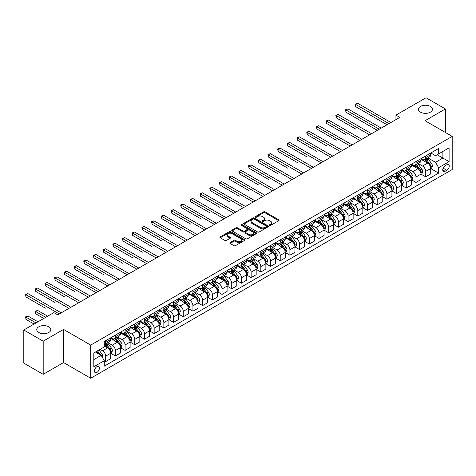 <?xml version="1.0" encoding="UTF-8"?>
<svg xmlns="http://www.w3.org/2000/svg" width="476" height="476" viewBox="0 0 476 476"><rect width="100%" height="100%" fill="white"/><g stroke="black" fill="none" stroke-linecap="round" stroke-linejoin="round"><path stroke-width="0.71" d="M269.612 225.35A0.756 0.434 0 0 0 270.677 225.35L278.769 220.68A1.077 0.619 0 0 0 279.085 220.239A1.077 0.619 0 0 0 278.769 219.799L265.067 211.885A1.077 0.619 0 0 0 263.543 211.885L255.451 216.556A0.756 0.434 0 0 0 255.231 216.866A0.756 0.434 0 0 0 255.451 217.175A0.756 0.434 0 0 0 256.516 217.175L257.564 216.568A3.445 1.987 0 0 1 262.437 216.568L263.579 217.229A3.445 1.987 0 0 1 264.591 218.633A3.445 1.987 0 0 1 263.579 220.043L262.532 220.644A0.756 0.434 0 0 0 262.312 220.953A0.756 0.434 0 0 0 262.532 221.263A0.756 0.434 0 0 0 263.597 221.263L264.644 220.656A3.445 1.987 0 0 1 269.517 220.656L270.66 221.316A3.445 1.987 0 0 1 271.671 222.72A3.445 1.987 0 0 1 270.66 224.131L269.612 224.731A0.756 0.434 0 0 0 269.392 225.041A0.756 0.434 0 0 0 269.612 225.35L269.612 224.731M48.742 326.78A7.021 4.052 0 0 0 41.091 325.899A7.021 4.052 0 0 0 36.753 329.642A7.021 4.052 0 0 0 38.812 332.51A7.021 4.052 0 0 0 46.464 333.39A7.021 4.052 0 0 0 50.795 329.642A7.021 4.052 0 0 0 48.742 326.78M430.399 106.428A7.021 4.052 0 0 0 422.748 105.547A7.021 4.052 0 0 0 418.416 109.296A7.021 4.052 0 0 0 420.475 112.157A7.021 4.052 0 0 0 428.126 113.038A7.021 4.052 0 0 0 432.458 109.296A7.021 4.052 0 0 0 430.399 106.428M96.914 372.416A3.51 2.029 120 0 0 99.204 369.322A3.51 2.029 120 0 0 98.669 366.508A3.51 2.029 120 0 0 96.914 366.681A3.51 2.029 120 0 0 94.617 369.775A3.51 2.029 120 0 0 95.158 372.589A3.51 2.029 120 0 0 96.914 372.416M230.116 242.57A1.077 0.619 0 0 0 229.801 243.01A1.077 0.619 0 0 0 230.116 243.45L233.96 245.67A1.077 0.619 0 0 0 235.483 245.67L244.468 240.481A1.077 0.619 0 0 0 244.783 240.041A1.077 0.619 0 0 0 244.468 239.606L230.759 231.693A1.077 0.619 0 0 0 229.236 231.693L220.251 236.875A1.077 0.619 0 0 0 219.936 237.316A1.077 0.619 0 0 0 220.251 237.756L224.898 240.44A1.077 0.619 0 0 0 226.421 240.44L230.265 238.22A1.077 0.619 0 0 0 230.58 237.78A1.077 0.619 0 0 0 230.265 237.34L227.962 236.013A2.88 1.666 0 0 1 227.117 234.835A2.88 1.666 0 0 1 228.896 233.299A2.88 1.666 0 0 1 232.038 233.656L241.058 238.869A2.88 1.666 0 0 1 241.903 240.041A2.88 1.666 0 0 1 240.124 241.582A2.88 1.666 0 0 1 236.988 241.219L235.483 240.35A1.077 0.619 0 0 0 233.96 240.35L230.116 242.57L230.116 243.45L233.96 241.249L233.96 240.35M63.558 329.422L43.191 341.179L23.8 329.981L23.8 363.123L43.191 374.32L63.558 362.563L90.708 378.242L90.708 345.094L63.558 329.422L63.558 362.563M445.411 132.471L445.411 108.956L425.05 120.714L452.2 136.392L90.708 345.094M445.411 108.956L426.02 97.758L395.961 115.115L395.961 119.595M23.8 329.981L53.859 312.625L57.739 314.862L399.84 117.358L395.961 115.115M257.641 231.996A1.077 0.619 0 0 0 259.164 231.996L268.149 226.814A1.077 0.619 0 0 0 268.464 226.374A1.077 0.619 0 0 0 268.149 225.933L254.44 218.02A1.077 0.619 0 0 0 252.917 218.02L243.932 223.208A1.077 0.619 0 0 0 243.617 223.649A1.077 0.619 0 0 0 243.932 224.083L257.641 231.996M241.606 225.511A0.756 0.434 0 0 1 242.373 225.618L256.29 233.656L247.324 238.833A1.077 0.619 0 0 1 245.8 238.833L232.092 230.919L232.092 230.045A1.077 0.619 0 0 0 231.776 230.479A1.077 0.619 0 0 0 232.092 230.919M232.092 230.045L235.941 227.82A1.077 0.619 0 0 1 237.465 227.82L243.022 231.033A1.077 0.619 0 0 0 244.545 231.033L247.092 229.557A1.077 0.619 0 0 0 247.407 229.117A1.077 0.619 0 0 0 247.092 228.682L241.308 225.338A0.756 0.434 0 0 1 241.088 225.029A0.756 0.434 0 0 1 241.552 224.63A0.756 0.434 0 0 1 242.373 224.726L256.308 232.77A1.077 0.619 0 0 1 256.623 233.21A1.077 0.619 0 0 1 256.308 233.645L256.308 232.77M446.845 164.738L445.143 165.725A3.403 1.963 120 0 0 442.918 168.724A3.403 1.963 120 0 0 443.442 171.449A3.403 1.963 120 0 0 445.143 171.277L446.845 170.295A3.403 1.963 120 0 0 449.07 167.296A3.403 1.963 120 0 0 448.547 164.571A3.403 1.963 120 0 0 446.845 164.738M90.708 378.242L452.2 169.533L452.2 136.392M430.828 152.986L435.522 155.694L438.622 153.903L438.622 148.482L104.28 341.512L104.28 346.933L93.808 352.978L93.808 366.776L104.28 360.725L104.28 366.145L438.622 173.115L438.622 167.695L435.522 162.322L427.811 157.871M438.622 153.903L449.094 147.857L449.094 161.65L438.622 167.695M43.191 341.179L43.191 374.32M437.152 154.754L442.888 158.068L442.888 151.439L449.094 147.857M435.522 162.322L442.888 158.068L449.094 161.65M93.808 359.606L101.18 355.352L95.438 352.038M104.28 360.772L105.678 361.576L105.678 356.161A4.391 2.535 -120 0 0 102.578 350.782L100.091 349.348M105.678 361.576L110.724 358.666L110.724 353.246A4.391 2.535 -120 0 0 107.618 347.873L104.28 345.945M110.837 353.359L115.376 355.977L115.376 350.562A4.391 2.535 -120 0 0 112.271 345.183L107.82 342.613M115.376 355.977L120.416 353.067L120.416 347.647A4.391 2.535 -120 0 0 117.316 342.274L110.724 338.466M120.535 347.76L125.075 350.384L125.075 344.963A4.391 2.535 -120 0 0 121.969 339.59L117.512 337.014M125.075 350.384L130.115 347.468L130.115 342.054A4.391 2.535 -120 0 0 127.009 336.675L120.416 332.867M130.234 342.161L134.767 344.785L134.767 339.364A4.391 2.535 -120 0 0 131.668 333.991L127.211 331.415M134.767 344.785L139.813 341.869L139.813 336.455A4.391 2.535 -120 0 0 136.707 331.076L130.115 327.274M139.926 336.562L144.466 339.186L144.466 333.765A4.391 2.535 -120 0 0 141.36 328.392L136.909 325.816M144.466 339.186L149.506 336.276L149.506 330.856A4.391 2.535 -120 0 0 146.406 325.477L139.813 321.675M149.625 330.969L154.165 333.587L154.165 328.166A4.391 2.535 -120 0 0 151.059 322.793L146.602 320.223M154.165 333.587L159.204 330.677L159.204 325.257A4.391 2.535 -120 0 0 156.104 319.884L149.506 316.076M159.323 325.37L163.857 327.988L163.857 322.567A4.391 2.535 -120 0 0 160.757 317.195L156.301 314.624M163.857 327.988L168.903 325.078L168.903 319.658A4.391 2.535 -120 0 0 165.797 314.285L159.204 310.477M169.016 319.771L173.556 322.389L173.556 316.968A4.391 2.535 -120 0 0 170.456 311.596L165.999 309.025M173.556 322.389L178.595 319.479L178.595 314.059A4.391 2.535 -120 0 0 175.495 308.686L168.903 304.878M178.714 314.172L183.254 316.79L183.254 311.369A4.391 2.535 -120 0 0 180.148 305.997L175.692 303.426M183.254 316.79L188.294 313.88L188.294 308.46A4.391 2.535 -120 0 0 185.194 303.087L178.595 299.279M188.413 308.573L192.947 311.191L192.947 305.776A4.391 2.535 -120 0 0 189.847 300.398L185.39 297.827M192.947 311.191L197.992 308.281L197.992 302.861A4.391 2.535 -120 0 0 194.886 297.488L188.294 293.68M198.105 302.974L202.645 305.592L202.645 300.178A4.391 2.535 -120 0 0 199.545 294.799L195.089 292.228M202.645 305.592L207.691 302.682L207.691 297.262A4.391 2.535 -120 0 0 204.585 291.889L197.992 288.081M207.804 297.375L212.344 299.999L212.344 294.579A4.391 2.535 -120 0 0 209.238 289.2L204.787 286.629M212.344 299.999L217.383 297.084L217.383 291.663A4.391 2.535 -120 0 0 214.283 286.29L207.691 282.482M217.502 291.776L222.042 294.4L222.042 288.98A4.391 2.535 -120 0 0 218.936 283.607L214.48 281.03M222.042 294.4L227.082 291.485L227.082 286.07A4.391 2.535 -120 0 0 223.976 280.691L217.383 276.883M227.201 286.177L231.735 288.801L231.735 283.381A4.391 2.535 -120 0 0 228.635 278.008L224.178 275.431M231.735 288.801L236.78 285.886L236.78 280.471A4.391 2.535 -120 0 0 233.674 275.092L227.082 271.29M236.893 280.578L241.433 283.202L241.433 277.782A4.391 2.535 -120 0 0 238.327 272.409L233.877 269.832M241.433 283.202L246.473 280.293L246.473 274.872A4.391 2.535 -120 0 0 243.373 269.493L236.78 265.691M246.592 274.985L251.132 277.603L251.132 272.183A4.391 2.535 -120 0 0 248.026 266.81L243.569 264.24M251.132 277.603L256.171 274.694L256.171 269.273A4.391 2.535 -120 0 0 253.071 263.9L246.473 260.092M256.29 269.386L260.824 272.004L260.824 266.584A4.391 2.535 -120 0 0 257.724 261.211L253.268 258.641M260.824 272.004L265.87 269.095L265.87 263.674A4.391 2.535 -120 0 0 262.764 258.301L256.171 254.493M265.983 263.787L270.523 266.405L270.523 260.985A4.391 2.535 -120 0 0 267.417 255.612L262.966 253.042M270.523 266.405L275.562 263.496L275.562 258.075A4.391 2.535 -120 0 0 272.462 252.702L265.87 248.894M275.681 258.188L280.221 260.806L280.221 255.386A4.391 2.535 -120 0 0 277.115 250.013L272.659 247.443M280.221 260.806L285.261 257.897L285.261 252.476A4.391 2.535 -120 0 0 282.161 247.103L275.562 243.295M285.38 252.589L289.914 255.207L289.914 249.793A4.391 2.535 -120 0 0 286.814 244.414L282.357 241.844M289.914 255.207L294.959 252.298L294.959 246.877A4.391 2.535 -120 0 0 291.853 241.505L285.261 237.697M295.072 246.99L299.612 249.608L299.612 244.194A4.391 2.535 -120 0 0 296.512 238.815L292.056 236.245M299.612 249.608L304.658 246.699L304.658 241.278A4.391 2.535 -120 0 0 301.552 235.906L294.959 232.098M304.771 241.391L309.311 244.015L309.311 238.595A4.391 2.535 -120 0 0 306.205 233.216L301.754 230.646M309.311 244.015L314.35 241.1L314.35 235.679A4.391 2.535 -120 0 0 311.25 230.307L304.658 226.499M314.469 235.793L319.003 238.416L319.003 232.996A4.391 2.535 -120 0 0 315.903 227.623L311.447 225.047M319.003 238.416L324.049 235.501L324.049 230.086A4.391 2.535 -120 0 0 320.943 224.708L314.35 220.906M324.162 230.194L328.702 232.818L328.702 227.397A4.391 2.535 -120 0 0 325.602 222.024L321.145 219.448M328.702 232.818L333.747 229.902L333.747 224.488A4.391 2.535 -120 0 0 330.642 219.109L324.049 215.307M333.86 224.601L338.4 227.219L338.4 221.798A4.391 2.535 -120 0 0 335.294 216.425L330.844 213.849M338.4 227.219L343.44 224.309L343.44 218.889A4.391 2.535 -120 0 0 340.34 213.516L333.747 209.708M343.559 219.002L348.099 221.62L348.099 216.199A4.391 2.535 -120 0 0 344.993 210.826L340.536 208.256M348.099 221.62L353.138 218.71L353.138 213.29A4.391 2.535 -120 0 0 350.038 207.917L343.44 204.109M353.257 213.403L357.791 216.021L357.791 210.6A4.391 2.535 -120 0 0 354.691 205.227L350.235 202.657M357.791 216.021L362.837 213.111L362.837 207.691A4.391 2.535 -120 0 0 359.731 202.318L353.138 198.51M362.95 207.804L367.49 210.422L367.49 205.001A4.391 2.535 -120 0 0 364.384 199.628L359.933 197.058M367.49 210.422L372.529 207.512L372.529 202.092A4.391 2.535 -120 0 0 369.43 196.719L362.837 192.911M372.648 202.205L377.188 204.823L377.188 199.402A4.391 2.535 -120 0 0 374.082 194.03L369.626 191.459M377.188 204.823L382.228 201.913L382.228 196.493A4.391 2.535 -120 0 0 379.128 191.12L372.529 187.312M382.347 196.606L386.881 199.224L386.881 193.809A4.391 2.535 -120 0 0 383.781 188.431L379.324 185.86M386.881 199.224L391.927 196.314L391.927 190.894A4.391 2.535 -120 0 0 388.821 185.521L382.228 181.713M392.04 191.007L396.579 193.625L396.579 188.21A4.391 2.535 -120 0 0 393.479 182.832L389.023 180.261M396.579 193.625L401.625 190.715L401.625 185.295A4.391 2.535 -120 0 0 398.519 179.922L391.927 176.114M401.738 185.408L406.278 188.032L406.278 182.611A4.391 2.535 -120 0 0 403.172 177.239L398.715 174.662M406.278 188.032L411.318 185.116L411.318 179.702A4.391 2.535 -120 0 0 408.218 174.323L401.625 170.515M411.437 179.809L415.97 182.433L415.97 177.012A4.391 2.535 -120 0 0 412.87 171.64L408.414 169.063M415.97 182.433L421.016 179.517L421.016 174.103A4.391 2.535 -120 0 0 417.91 168.724L411.318 164.922M421.129 174.21L425.669 176.834L425.669 171.414A4.391 2.535 -120 0 0 422.569 166.041L418.112 163.464M425.669 176.834L430.715 173.924L430.715 168.504A4.391 2.535 -120 0 0 427.609 163.125L421.016 159.323M421.129 158.579L422.569 159.412A4.391 2.535 -120 0 0 424.759 159.627A4.391 2.535 -120 0 0 425.669 157.621L425.669 155.961M411.437 164.178L412.87 165.011A4.391 2.535 -120 0 0 415.066 165.226A4.391 2.535 -120 0 0 415.97 163.214L415.97 161.56M401.738 169.777L403.172 170.604A4.391 2.535 -120 0 0 405.368 170.825A4.391 2.535 -120 0 0 406.278 168.813L406.278 167.159M392.04 175.376L393.479 176.203A4.391 2.535 -120 0 0 395.669 176.423A4.391 2.535 -120 0 0 396.579 174.412L396.579 172.758M382.347 180.975L383.781 181.802A4.391 2.535 -120 0 0 385.976 182.022A4.391 2.535 -120 0 0 386.881 180.011L386.881 178.357M372.648 186.574L374.082 187.401A4.391 2.535 -120 0 0 376.278 187.621A4.391 2.535 -120 0 0 377.188 185.61L377.188 183.956M362.95 192.173L364.384 193A4.391 2.535 -120 0 0 366.579 193.22A4.391 2.535 -120 0 0 367.49 191.209L367.49 189.549M353.257 197.772L354.691 198.599A4.391 2.535 -120 0 0 356.887 198.813A4.391 2.535 -120 0 0 357.791 196.808L357.791 195.148M343.559 203.371L344.993 204.198A4.391 2.535 -120 0 0 347.188 204.412A4.391 2.535 -120 0 0 348.099 202.407L348.099 200.747M333.86 208.964L335.294 209.797A4.391 2.535 -120 0 0 337.49 210.011A4.391 2.535 -120 0 0 338.4 208.006L338.4 206.346M324.162 214.563L325.602 215.396A4.391 2.535 -120 0 0 327.791 215.61A4.391 2.535 -120 0 0 328.702 213.605L328.702 211.945M314.469 220.162L315.903 220.995A4.391 2.535 -120 0 0 318.099 221.209A4.391 2.535 -120 0 0 319.003 219.198L319.003 217.544M304.771 225.761L306.205 226.588A4.391 2.535 -120 0 0 308.4 226.808A4.391 2.535 -120 0 0 309.311 224.797L309.311 223.143M295.072 231.36L296.512 232.187A4.391 2.535 -120 0 0 298.702 232.407A4.391 2.535 -120 0 0 299.612 230.396L299.612 228.742M285.38 236.959L286.814 237.786A4.391 2.535 -120 0 0 289.009 238.006A4.391 2.535 -120 0 0 289.914 235.995L289.914 234.341M275.681 242.558L277.115 243.385A4.391 2.535 -120 0 0 279.311 243.605A4.391 2.535 -120 0 0 280.221 241.594L280.221 239.94M265.983 248.157L267.417 248.984A4.391 2.535 -120 0 0 269.612 249.204A4.391 2.535 -120 0 0 270.523 247.193L270.523 245.533M256.29 253.756L257.724 254.583A4.391 2.535 -120 0 0 259.92 254.797A4.391 2.535 -120 0 0 260.824 252.792L260.824 251.132M246.592 259.355L248.026 260.182A4.391 2.535 -120 0 0 250.221 260.396A4.391 2.535 -120 0 0 251.132 258.391L251.132 256.731M236.893 264.948L238.327 265.781A4.391 2.535 -120 0 0 240.523 265.995A4.391 2.535 -120 0 0 241.433 263.99L241.433 262.33M227.195 270.546L228.635 271.38A4.391 2.535 -120 0 0 230.824 271.594A4.391 2.535 -120 0 0 231.735 269.589L231.735 267.928M217.502 276.145L218.936 276.978A4.391 2.535 -120 0 0 221.132 277.193A4.391 2.535 -120 0 0 222.042 275.182L222.042 273.527M207.804 281.744L209.238 282.571A4.391 2.535 -120 0 0 211.433 282.792A4.391 2.535 -120 0 0 212.344 280.78L212.344 279.126M198.105 287.343L199.545 288.17A4.391 2.535 -120 0 0 201.735 288.391A4.391 2.535 -120 0 0 202.645 286.379L202.645 284.725M188.413 292.942L189.847 293.769A4.391 2.535 -120 0 0 192.042 293.99A4.391 2.535 -120 0 0 192.947 291.978L192.947 290.324M178.714 298.541L180.148 299.368A4.391 2.535 -120 0 0 182.344 299.588A4.391 2.535 -120 0 0 183.254 297.577L183.254 295.917M169.016 304.14L170.456 304.967A4.391 2.535 -120 0 0 172.645 305.187A4.391 2.535 -120 0 0 173.556 303.176L173.556 301.516M159.323 309.739L160.757 310.566A4.391 2.535 -120 0 0 162.953 310.78A4.391 2.535 -120 0 0 163.857 308.775L163.857 307.115M149.625 315.338L151.059 316.165A4.391 2.535 -120 0 0 153.254 316.379A4.391 2.535 -120 0 0 154.165 314.374L154.165 312.714M139.926 320.931L141.36 321.764A4.391 2.535 -120 0 0 143.556 321.978A4.391 2.535 -120 0 0 144.466 319.973L144.466 318.313M130.234 326.53L131.668 327.363A4.391 2.535 -120 0 0 133.863 327.577A4.391 2.535 -120 0 0 134.767 325.566L134.767 323.912M120.535 332.129L121.969 332.956A4.391 2.535 -120 0 0 124.165 333.176A4.391 2.535 -120 0 0 125.075 331.165L125.075 329.511M110.837 337.728L112.271 338.555A4.391 2.535 -120 0 0 114.466 338.775A4.391 2.535 -120 0 0 115.376 336.764L115.376 335.11M430.828 168.617L438.622 173.115M424.759 159.627L429.804 156.717A4.391 2.535 -120 0 0 430.715 154.706L430.715 153.052M415.066 165.226L420.106 162.316A4.391 2.535 -120 0 0 421.016 160.305L421.016 158.651M405.368 170.825L410.407 167.915A4.391 2.535 -120 0 0 411.318 165.904L411.318 164.25M395.669 176.423L400.715 173.514A4.391 2.535 -120 0 0 401.625 171.503L401.625 169.843M385.976 182.022L391.016 179.113A4.391 2.535 -120 0 0 391.927 177.102L391.927 175.442M376.278 187.621L381.318 184.706A4.391 2.535 -120 0 0 382.228 182.701L382.228 181.041M366.579 193.22L371.625 190.305A4.391 2.535 -120 0 0 372.529 188.3L372.529 186.64M356.887 198.813L361.927 195.904A4.391 2.535 -120 0 0 362.837 193.899L362.837 192.239M347.188 204.412L352.228 201.503A4.391 2.535 -120 0 0 353.138 199.492L353.138 197.837M337.49 210.011L342.536 207.102A4.391 2.535 -120 0 0 343.44 205.091L343.44 203.436M327.791 215.61L332.837 212.701A4.391 2.535 -120 0 0 333.747 210.69L333.747 209.035M318.099 221.209L323.139 218.3A4.391 2.535 -120 0 0 324.049 216.288L324.049 214.634M308.4 226.808L313.44 223.898A4.391 2.535 -120 0 0 314.35 221.887L314.35 220.233M298.702 232.407L303.748 229.497A4.391 2.535 -120 0 0 304.658 227.486L304.658 225.826M289.009 238.006L294.049 235.09A4.391 2.535 -120 0 0 294.959 233.085L294.959 231.425M279.311 243.605L284.35 240.689A4.391 2.535 -120 0 0 285.261 238.684L285.261 237.024M269.612 249.204L274.658 246.288A4.391 2.535 -120 0 0 275.562 244.283L275.562 242.623M259.92 254.797L264.959 251.887A4.391 2.535 -120 0 0 265.87 249.882L265.87 248.222M250.221 260.396L255.261 257.486A4.391 2.535 -120 0 0 256.171 255.475L256.171 253.821M240.523 265.995L245.568 263.085A4.391 2.535 -120 0 0 246.473 261.074L246.473 259.42M230.824 271.594L235.87 268.684A4.391 2.535 -120 0 0 236.78 266.673L236.78 265.019M221.132 277.193L226.171 274.283A4.391 2.535 -120 0 0 227.082 272.272L227.082 270.618M211.433 282.792L216.479 279.882A4.391 2.535 -120 0 0 217.383 277.871L217.383 276.217M201.735 288.391L206.78 285.481A4.391 2.535 -120 0 0 207.691 283.47L207.691 281.81M192.042 293.99L197.082 291.074A4.391 2.535 -120 0 0 197.992 289.069L197.992 287.409M182.344 299.588L187.383 296.673A4.391 2.535 -120 0 0 188.294 294.668L188.294 293.008M172.645 305.187L177.691 302.272A4.391 2.535 -120 0 0 178.595 300.267L178.595 298.607M162.953 310.78L167.992 307.871A4.391 2.535 -120 0 0 168.903 305.866L168.903 304.206M153.254 316.379L158.294 313.47A4.391 2.535 -120 0 0 159.204 311.459L159.204 309.805M143.556 321.978L148.601 319.069A4.391 2.535 -120 0 0 149.506 317.058L149.506 315.404M133.863 327.577L138.903 324.668A4.391 2.535 -120 0 0 139.813 322.657L139.813 321.002M124.165 333.176L129.204 330.267A4.391 2.535 -120 0 0 130.115 328.256L130.115 326.601M114.466 338.775L119.512 335.866A4.391 2.535 -120 0 0 120.416 333.854L120.416 332.194M104.28 344.553A4.391 2.535 -120 0 0 104.768 344.374L109.813 341.465A4.391 2.535 -120 0 0 110.724 339.453L110.724 337.793M104.768 344.374A4.391 2.535 -120 0 0 105.678 342.363L105.678 340.709M101.18 355.352L104.28 360.725M269.916 225.457L270.66 225.023A3.445 1.987 0 0 0 271.671 223.619L271.671 222.72M264.591 218.633L264.591 219.531A3.445 1.987 0 0 1 263.579 220.935L262.835 221.37M278.769 219.799L278.769 220.68L265.067 212.784A1.077 0.619 0 0 0 263.543 212.784L255.755 217.276M268.149 225.933L268.149 226.814L254.44 218.912A1.077 0.619 0 0 0 252.917 218.912L243.95 224.095M266.245 226.677A0.756 0.434 0 0 0 266.465 226.374A0.756 0.434 0 0 0 266.245 226.064L254.214 219.121A0.756 0.434 0 0 0 253.149 219.121L252.042 219.757A3.445 1.987 0 0 0 251.036 221.161A3.445 1.987 0 0 0 252.042 222.572L260.265 227.314A3.445 1.987 0 0 0 265.138 227.314L266.245 226.677L266.245 227.576A0.756 0.434 0 0 0 266.465 227.266L266.465 226.374M251.036 221.161L251.036 222.06A3.445 1.987 0 0 0 252.042 223.464L252.042 222.572M266.245 227.576L265.138 228.212A3.445 1.987 0 0 1 260.265 228.212L252.042 223.464M232.109 230.931L235.941 228.718L235.941 227.82M247.407 229.117L247.407 230.015A1.077 0.619 0 0 1 247.092 230.455L244.545 231.925A1.077 0.619 0 0 1 243.022 231.925L237.465 228.718A1.077 0.619 0 0 0 235.941 228.718M248.787 234.359A2.88 1.666 0 0 0 251.929 234.722A2.88 1.666 0 0 0 253.708 233.186A2.88 1.666 0 0 0 252.863 232.008L249.686 230.176A1.077 0.619 0 0 0 248.163 230.176L245.61 231.645A1.077 0.619 0 0 0 245.295 232.086A1.077 0.619 0 0 0 245.61 232.526L248.787 234.359L248.787 235.257A2.88 1.666 0 0 0 251.929 235.62A2.88 1.666 0 0 0 253.708 234.079L253.708 233.186M245.295 232.086L245.295 232.984A1.077 0.619 0 0 0 245.61 233.424L245.61 232.526M248.787 235.257L245.61 233.424M241.903 240.041L241.903 240.939A2.88 1.666 0 0 1 240.124 242.474A2.88 1.666 0 0 1 236.988 242.117L235.483 241.249A1.077 0.619 0 0 0 233.96 241.249M227.117 234.835L227.117 235.727A2.88 1.666 0 0 0 227.962 236.905L227.962 236.013M230.253 238.226L227.962 236.905M244.456 240.493L230.759 232.585A1.077 0.619 0 0 0 229.236 232.585L220.269 237.768M430.715 168.683L431.643 168.147L432.416 165.904A2.91 1.678 -120 0 0 431.488 163.429L428.323 159.198A8.395 4.843 -120 0 0 427.406 158.103M424.253 161.191A8.395 4.843 -120 0 0 422.533 159.395M430.447 166.903L430.851 166.029A2.91 1.678 -120 0 0 430.018 164.28L426.847 160.049A8.395 4.843 -120 0 0 425.931 158.954M425.151 159.4A6.967 4.022 60 0 1 426.294 160.704L428.977 164.285M355.661 129.026L336.264 117.828L336.264 115.585L338.204 114.466L371.524 133.702M425.003 159.49A8.395 4.843 60 0 1 425.919 160.585L428.025 163.399M388.975 123.623L355.661 104.393L357.601 103.268L390.915 122.505M387.036 124.748L355.661 106.63L355.661 104.393L355.233 104.143L357.601 103.268M355.661 106.63L355.233 104.143M421.016 174.281L421.944 173.74L422.724 171.503A2.91 1.678 -120 0 0 421.795 169.028L418.624 164.797A8.395 4.843 -120 0 0 417.708 163.702M414.554 166.79A8.395 4.843 -120 0 0 412.841 164.988M420.748 172.496L421.153 171.628A2.91 1.678 -120 0 0 420.32 169.878L417.149 165.648A8.395 4.843 -120 0 0 416.232 164.553M415.453 164.999A6.967 4.022 60 0 1 416.595 166.302L419.279 169.884M345.963 134.619L326.572 123.427L326.572 121.184L328.511 120.065L361.825 139.301M415.304 165.089A8.395 4.843 60 0 1 416.22 166.184L418.327 168.998M411.318 179.88L412.252 179.339L413.025 177.102A2.91 1.678 -120 0 0 412.097 174.627L408.926 170.396A8.395 4.843 -120 0 0 408.009 169.295M404.862 172.389A8.395 4.843 -120 0 0 403.142 170.586M411.056 178.095L411.454 177.227A2.91 1.678 -120 0 0 410.621 175.477L407.456 171.247A8.395 4.843 -120 0 0 406.54 170.146M405.754 170.598A6.967 4.022 60 0 1 406.903 171.901L409.58 175.477M336.264 140.218L316.873 129.02L316.873 126.783L318.813 125.664L352.133 144.9M405.606 170.688A8.395 4.843 60 0 1 406.522 171.782L408.628 174.597M401.625 185.479L402.553 184.938L403.327 182.701A2.91 1.678 -120 0 0 402.398 180.225L399.233 175.995A8.395 4.843 -120 0 0 398.317 174.894M395.163 177.982A8.395 4.843 -120 0 0 393.444 176.185M401.357 183.694L401.756 182.826A2.91 1.678 -120 0 0 400.929 181.076L397.757 176.846A8.395 4.843 -120 0 0 396.841 175.745M396.062 176.197A6.967 4.022 60 0 1 397.204 177.5L399.888 181.076M326.572 145.817L307.175 134.619L307.175 132.382L309.114 131.263L342.434 150.499M395.913 176.287A8.395 4.843 60 0 1 396.823 177.381L398.936 180.196M379.283 129.222L345.963 109.986L347.902 108.867L381.222 128.103M377.343 130.347L345.963 112.229L345.963 109.986L345.534 109.742L347.902 108.867M345.963 112.229L345.534 109.742M369.584 134.821L335.842 115.341L338.204 114.466M336.264 117.828L335.842 115.341M359.886 140.42L326.143 120.94L328.511 120.065M326.572 123.427L326.143 120.94M391.927 191.072L392.855 190.537L393.634 188.3A2.91 1.678 -120 0 0 392.706 185.824L389.535 181.594A8.395 4.843 -120 0 0 388.618 180.493M385.465 183.581A8.395 4.843 -120 0 0 383.745 181.784M391.659 189.293L392.063 188.425A2.91 1.678 -120 0 0 391.23 186.675L388.059 182.445A8.395 4.843 -120 0 0 387.143 181.344M386.363 181.796A6.967 4.022 60 0 1 387.506 183.099L390.189 186.675M316.873 151.416L297.482 140.218L297.482 137.981L299.416 136.862L332.736 156.098M386.214 181.886A8.395 4.843 60 0 1 387.131 182.98L389.237 185.795M350.193 146.019L316.445 126.539L318.813 125.664M316.873 129.02L316.445 126.539M382.228 196.671L383.162 196.136L383.936 193.899A2.91 1.678 -120 0 0 383.007 191.423L379.836 187.187A8.395 4.843 -120 0 0 378.92 186.092M375.772 189.18A8.395 4.843 -120 0 0 374.053 187.383M381.966 194.892L382.365 194.018A2.91 1.678 -120 0 0 381.532 192.274L378.366 188.038A8.395 4.843 -120 0 0 377.45 186.943M376.665 187.395A6.967 4.022 60 0 1 377.813 188.692L380.491 192.274M307.175 157.015L287.784 145.817L287.784 143.579L289.723 142.461L323.037 161.697M376.516 187.479A8.395 4.843 60 0 1 377.432 188.579L379.539 191.394M372.529 202.27L373.464 201.735L374.237 199.492A2.91 1.678 -120 0 0 373.309 197.016L370.144 192.786A8.395 4.843 -120 0 0 369.227 191.691M366.074 194.779A8.395 4.843 -120 0 0 364.354 192.982M372.268 200.491L372.666 199.617A2.91 1.678 -120 0 0 371.839 197.867L368.668 193.637A8.395 4.843 -120 0 0 367.752 192.542M366.972 192.994A6.967 4.022 60 0 1 368.115 194.291L370.798 197.873M297.482 162.613L278.085 151.416L278.085 149.178L280.025 148.06L313.345 167.29M366.817 193.077A8.395 4.843 60 0 1 367.734 194.178L369.846 196.987M362.837 207.869L363.765 207.334L364.539 205.091A2.91 1.678 -120 0 0 363.616 202.615L360.445 198.385A8.395 4.843 -120 0 0 359.529 197.29M356.375 200.378A8.395 4.843 -120 0 0 354.656 198.581M362.569 206.09L362.974 205.215A2.91 1.678 -120 0 0 362.141 203.466L358.969 199.236A8.395 4.843 -120 0 0 358.053 198.141M357.274 198.593A6.967 4.022 60 0 1 358.416 199.89L361.1 203.472M287.784 168.212L268.387 157.015L268.387 154.777L270.326 153.653L303.646 172.889M357.125 198.676A8.395 4.843 60 0 1 358.041 199.777L360.148 202.586M353.138 213.468L354.067 212.933L354.846 210.69A2.91 1.678 -120 0 0 353.918 208.214L350.747 203.984A8.395 4.843 -120 0 0 349.83 202.889M346.677 205.977A8.395 4.843 -120 0 0 344.963 204.18M352.877 211.689L353.275 210.814A2.91 1.678 -120 0 0 352.442 209.065L349.271 204.835A8.395 4.843 -120 0 0 348.361 203.74M347.575 204.192A6.967 4.022 60 0 1 348.718 205.489L351.401 209.071M278.085 173.811L258.694 162.613L258.694 160.37L260.634 159.252L293.948 178.488M347.426 204.275A8.395 4.843 60 0 1 348.343 205.37L350.449 208.185M343.44 219.067L344.374 218.532L345.148 216.288A2.91 1.678 -120 0 0 344.219 213.813L341.048 209.583A8.395 4.843 -120 0 0 340.138 208.488M336.984 211.576A8.395 4.843 -120 0 0 335.265 209.779M343.178 217.288L343.577 216.413A2.91 1.678 -120 0 0 342.744 214.664L339.578 210.434A8.395 4.843 -120 0 0 338.662 209.339M337.883 209.785A6.967 4.022 60 0 1 339.025 211.088L341.708 214.67M268.387 179.41L248.996 168.212L248.996 165.969L250.935 164.851L284.255 184.087M337.728 209.874A8.395 4.843 60 0 1 338.644 210.969L340.751 213.784M340.495 151.618L306.752 132.138L309.114 131.263M307.175 134.619L306.752 132.138M330.796 157.217L297.054 137.737L299.416 136.862M297.482 140.218L297.054 137.737M321.098 162.816L287.355 143.33L289.723 142.461M287.784 145.817L287.355 143.33M311.405 168.415L277.657 148.929L280.025 148.06M278.085 151.416L277.657 148.929M301.707 174.014L267.964 154.527L270.326 153.653M268.387 157.015L267.964 154.527M333.747 224.666L334.676 224.125L335.449 221.887A2.91 1.678 -120 0 0 334.521 219.412L331.355 215.182A8.395 4.843 -120 0 0 330.439 214.087M327.286 217.175A8.395 4.843 -120 0 0 325.566 215.378M333.48 222.887L333.884 222.012A2.91 1.678 -120 0 0 333.051 220.263L329.88 216.033A8.395 4.843 -120 0 0 328.964 214.938M328.184 215.384A6.967 4.022 60 0 1 329.327 216.687L332.01 220.269M258.694 185.009L239.297 173.811L239.297 171.568L241.237 170.45L274.557 189.686M328.035 215.473A8.395 4.843 60 0 1 328.952 216.568L331.058 219.382M292.008 179.607L258.266 160.126L260.634 159.252M258.694 162.613L258.266 160.126M324.049 230.265L324.977 229.724L325.757 227.486A2.91 1.678 -120 0 0 324.828 225.011L321.657 220.781A8.395 4.843 -120 0 0 320.741 219.68M317.587 222.774A8.395 4.843 -120 0 0 315.874 220.971M323.781 228.48L324.186 227.611A2.91 1.678 -120 0 0 323.353 225.862L320.181 221.632A8.395 4.843 -120 0 0 319.265 220.537M318.486 220.983A6.967 4.022 60 0 1 319.628 222.286L322.312 225.868M248.996 190.602L229.605 179.41L229.605 177.167L231.544 176.049L264.858 195.285M318.337 221.072A8.395 4.843 60 0 1 319.253 222.167L321.36 224.981M282.316 185.206L248.567 165.725L250.935 164.851M248.996 168.212L248.567 165.725M314.35 235.864L315.285 235.322L316.058 233.085A2.91 1.678 -120 0 0 315.13 230.61L311.958 226.38A8.395 4.843 -120 0 0 311.042 225.279M307.895 228.373A8.395 4.843 -120 0 0 306.175 226.57M314.089 234.079L314.487 233.21A2.91 1.678 -120 0 0 313.654 231.461L310.489 227.23A8.395 4.843 -120 0 0 309.573 226.13M308.793 226.582A6.967 4.022 60 0 1 309.935 227.885L312.613 231.461M239.297 196.201L219.906 185.003L219.906 182.766L221.846 181.648L255.166 200.884M308.638 226.671A8.395 4.843 60 0 1 309.555 227.766L311.661 230.58M272.617 190.805L238.875 171.324L241.237 170.45M239.297 173.811L238.875 171.324M304.658 241.457L305.586 240.921L306.36 238.684A2.91 1.678 -120 0 0 305.431 236.209L302.266 231.979A8.395 4.843 -120 0 0 301.35 230.878M298.196 233.966A8.395 4.843 -120 0 0 296.477 232.169M304.39 239.678L304.795 238.809A2.91 1.678 -120 0 0 303.962 237.06L300.79 232.829A8.395 4.843 -120 0 0 299.874 231.729M299.095 232.181A6.967 4.022 60 0 1 300.237 233.484L302.92 237.06M229.605 201.8L210.208 190.602L210.208 188.365L212.147 187.246L245.467 206.483M298.946 232.27A8.395 4.843 60 0 1 299.862 233.365L301.968 236.179M262.919 196.404L229.176 176.923L231.544 176.049M229.605 179.41L229.176 176.923M294.959 247.056L295.888 246.52L296.667 244.283A2.91 1.678 -120 0 0 295.739 241.808L292.567 237.572A8.395 4.843 -120 0 0 291.651 236.477M288.498 239.565A8.395 4.843 -120 0 0 286.784 237.768M294.692 245.277L295.096 244.408A2.91 1.678 -120 0 0 294.263 242.659L291.092 238.428A8.395 4.843 -120 0 0 290.176 237.328M289.396 237.78A6.967 4.022 60 0 1 290.538 239.077L293.222 242.659M219.906 207.399L200.515 196.201L200.515 193.964L202.455 192.845L235.769 212.082M289.247 237.869A8.395 4.843 60 0 1 290.164 238.964L292.27 241.778M253.226 202.002L219.478 182.522L221.846 181.648M219.906 185.003L219.478 182.522M285.261 252.655L286.195 252.119L286.969 249.882A2.91 1.678 -120 0 0 286.04 247.407L282.869 243.171A8.395 4.843 -120 0 0 281.953 242.076M278.805 245.164A8.395 4.843 -120 0 0 277.086 243.367M284.999 250.876L285.398 250.001A2.91 1.678 -120 0 0 284.565 248.258L281.399 244.021A8.395 4.843 -120 0 0 280.483 242.927M279.698 243.379A6.967 4.022 60 0 1 280.846 244.676L283.523 248.258M210.208 212.998L190.816 201.8L190.816 199.563L192.756 198.444L226.07 217.681M279.549 243.462A8.395 4.843 60 0 1 280.465 244.563L282.571 247.377M243.528 207.601L209.785 188.121L212.147 187.246M210.208 190.602L209.785 188.121M275.562 258.254L276.496 257.718L277.27 255.475A2.91 1.678 -120 0 0 276.342 253L273.176 248.769A8.395 4.843 -120 0 0 272.26 247.675M269.107 250.763A8.395 4.843 -120 0 0 267.387 248.966M275.301 256.475L275.699 255.6A2.91 1.678 -120 0 0 274.872 253.851L271.701 249.62A8.395 4.843 -120 0 0 270.784 248.526M270.005 248.978A6.967 4.022 60 0 1 271.147 250.275L273.831 253.857M200.515 218.597L181.118 207.399L181.118 205.162L183.058 204.037L216.378 223.274M269.856 249.061A8.395 4.843 60 0 1 270.767 250.162L272.879 252.97M265.87 263.853L266.798 263.317L267.577 261.074A2.91 1.678 -120 0 0 266.649 258.599L263.478 254.368A8.395 4.843 -120 0 0 262.562 253.274M259.408 256.362A8.395 4.843 -120 0 0 257.689 254.565M265.602 262.074L266.007 261.199A2.91 1.678 -120 0 0 265.174 259.45L262.002 255.219A8.395 4.843 -120 0 0 261.086 254.125M260.307 254.577A6.967 4.022 60 0 1 261.449 255.874L264.132 259.456M190.816 224.196L171.425 212.998L171.425 210.761L173.359 209.636L206.679 228.873M260.158 254.66A8.395 4.843 60 0 1 261.074 255.761L263.18 258.569M256.171 269.452L257.105 268.916L257.879 266.673A2.91 1.678 -120 0 0 256.951 264.198L253.779 259.967A8.395 4.843 -120 0 0 252.863 258.873M249.71 261.961A8.395 4.843 -120 0 0 247.996 260.164M255.91 267.673L256.308 266.798A2.91 1.678 -120 0 0 255.475 265.049L252.304 260.818A8.395 4.843 -120 0 0 251.393 259.723M250.608 260.176A6.967 4.022 60 0 1 251.756 261.473L254.434 265.055M181.118 229.795L161.727 218.597L161.727 216.354L163.667 215.235L196.981 234.472M250.459 260.259A8.395 4.843 60 0 1 251.376 261.354L253.482 264.168M246.473 275.051L247.407 274.515L248.18 272.272A2.91 1.678 -120 0 0 247.252 269.797L244.081 265.566A8.395 4.843 -120 0 0 243.171 264.472M240.017 267.56A8.395 4.843 -120 0 0 238.297 265.763M246.211 273.272L246.61 272.397A2.91 1.678 -120 0 0 245.777 270.648L242.611 266.417A8.395 4.843 -120 0 0 241.695 265.322M240.915 265.769A6.967 4.022 60 0 1 242.058 267.072L244.741 270.654M171.425 235.394L152.028 224.196L152.028 221.953L153.968 220.834L187.288 240.071M240.761 265.858A8.395 4.843 60 0 1 241.677 266.953L243.783 269.767M236.78 280.65L237.708 280.108L238.482 277.871A2.91 1.678 -120 0 0 237.56 275.396L234.388 271.165A8.395 4.843 -120 0 0 233.472 270.07M230.319 273.159A8.395 4.843 -120 0 0 228.599 271.362M236.512 278.871L236.917 277.996A2.91 1.678 -120 0 0 236.084 276.247L232.913 272.016A8.395 4.843 -120 0 0 231.996 270.921M231.217 271.368A6.967 4.022 60 0 1 232.359 272.671L235.043 276.253M161.727 240.987L142.33 229.795L142.33 227.552L144.27 226.433L177.59 245.67M231.068 271.457A8.395 4.843 60 0 1 231.985 272.552L234.091 275.366M227.082 286.249L228.01 285.707L228.789 283.47A2.91 1.678 -120 0 0 227.861 280.995L224.69 276.764A8.395 4.843 -120 0 0 223.774 275.663M220.62 278.757A8.395 4.843 -120 0 0 218.906 276.955M226.814 284.464L227.219 283.595A2.91 1.678 -120 0 0 226.386 281.846L223.214 277.615A8.395 4.843 -120 0 0 222.298 276.514M221.518 276.967A6.967 4.022 60 0 1 222.661 278.27L225.344 281.851M152.028 246.586L132.637 235.394L132.637 233.151L134.577 232.032L167.891 251.268M221.37 277.056A8.395 4.843 60 0 1 222.286 278.151L224.392 280.965M217.383 291.847L218.317 291.306L219.091 289.069A2.91 1.678 -120 0 0 218.163 286.594L214.991 282.363A8.395 4.843 -120 0 0 214.075 281.262M210.927 284.356A8.395 4.843 -120 0 0 209.208 282.554M217.121 290.062L217.52 289.194A2.91 1.678 -120 0 0 216.687 287.445L213.522 283.214A8.395 4.843 -120 0 0 212.605 282.113M211.826 282.565A6.967 4.022 60 0 1 212.968 283.869L215.652 287.445M142.33 252.185L122.939 240.987L122.939 238.75L124.879 237.631L158.199 256.867M211.671 282.655A8.395 4.843 60 0 1 212.588 283.75L214.694 286.564M207.691 297.44L208.619 296.905L209.392 294.668A2.91 1.678 -120 0 0 208.464 292.193L205.299 287.962A8.395 4.843 -120 0 0 204.382 286.861M201.229 289.949A8.395 4.843 -120 0 0 199.509 288.153M207.423 295.661L207.828 294.793A2.91 1.678 -120 0 0 206.995 293.043L203.823 288.813A8.395 4.843 -120 0 0 202.907 287.712M202.127 288.164A6.967 4.022 60 0 1 203.27 289.467L205.953 293.043M132.637 257.784L113.24 246.586L113.24 244.349L115.18 243.23L148.5 262.466M201.979 288.254A8.395 4.843 60 0 1 202.895 289.349L205.001 292.163M197.992 303.039L198.92 302.504L199.7 300.267A2.91 1.678 -120 0 0 198.772 297.792L195.6 293.555A8.395 4.843 -120 0 0 194.684 292.46M191.53 295.548A8.395 4.843 -120 0 0 189.817 293.751M197.724 301.26L198.129 300.386A2.91 1.678 -120 0 0 197.296 298.642L194.125 294.406A8.395 4.843 -120 0 0 193.208 293.311M192.429 293.763A6.967 4.022 60 0 1 193.571 295.06L196.255 298.642M122.939 263.383L103.548 252.185L103.548 249.948L105.488 248.829L138.802 268.065M192.28 293.847A8.395 4.843 60 0 1 193.196 294.947L195.303 297.762M188.294 308.638L189.228 308.103L190.001 305.866A2.91 1.678 -120 0 0 189.073 303.385L185.902 299.154A8.395 4.843 -120 0 0 184.985 298.059M181.838 301.147A8.395 4.843 -120 0 0 180.118 299.35M188.032 306.859L188.431 305.985A2.91 1.678 -120 0 0 187.598 304.235L184.432 300.005A8.395 4.843 -120 0 0 183.516 298.91M182.73 299.362A6.967 4.022 60 0 1 183.879 300.659L186.556 304.241M113.24 268.982L93.849 257.784L93.849 255.547L95.789 254.428L129.103 273.658M182.582 299.446A8.395 4.843 60 0 1 183.498 300.546L185.604 303.355M178.595 314.237L179.529 313.702L180.303 311.459A2.91 1.678 -120 0 0 179.375 308.983L176.209 304.753A8.395 4.843 -120 0 0 175.293 303.658M172.139 306.746A8.395 4.843 -120 0 0 170.42 304.949M178.333 312.458L178.732 311.584A2.91 1.678 -120 0 0 177.905 309.834L174.734 305.604A8.395 4.843 -120 0 0 173.817 304.509M173.038 304.961A6.967 4.022 60 0 1 174.18 306.258L176.864 309.84M103.548 274.581L84.151 263.383L84.151 261.145L86.091 260.021L119.411 279.257M172.889 305.045A8.395 4.843 60 0 1 173.799 306.145L175.912 308.954M168.903 319.836L169.831 319.301L170.61 317.058A2.91 1.678 -120 0 0 169.682 314.582L166.511 310.352A8.395 4.843 -120 0 0 165.594 309.257M162.441 312.345A8.395 4.843 -120 0 0 160.721 310.548M168.635 318.057L169.04 317.183A2.91 1.678 -120 0 0 168.206 315.433L165.035 311.203A8.395 4.843 -120 0 0 164.119 310.108M163.339 310.56A6.967 4.022 60 0 1 164.482 311.857L167.165 315.439M93.849 280.18L74.458 268.982L74.458 266.744L76.392 265.62L109.712 284.856M163.191 310.644A8.395 4.843 60 0 1 164.107 311.744L166.213 314.553M159.204 325.435L160.138 324.9L160.912 322.657A2.91 1.678 -120 0 0 159.984 320.181L156.812 315.951A8.395 4.843 -120 0 0 155.896 314.856M152.748 317.944A8.395 4.843 -120 0 0 151.029 316.147M158.942 323.656L159.341 322.782A2.91 1.678 -120 0 0 158.508 321.032L155.343 316.802A8.395 4.843 -120 0 0 154.426 315.707M153.641 316.159A6.967 4.022 60 0 1 154.789 317.456L157.467 321.038M84.151 285.779L96.134 292.698M153.492 316.243A8.395 4.843 60 0 1 154.408 317.337L156.515 320.152M149.506 331.034L150.44 330.499L151.213 328.256A2.91 1.678 -120 0 0 150.285 325.78L147.12 321.55A8.395 4.843 -120 0 0 146.203 320.455M143.05 323.543A8.395 4.843 -120 0 0 141.33 321.746M149.244 329.255L149.642 328.38A2.91 1.678 -120 0 0 148.815 326.631L145.644 322.401A8.395 4.843 -120 0 0 144.728 321.306M143.948 321.752A6.967 4.022 60 0 1 145.091 323.055L147.774 326.637M74.458 291.377L55.061 280.18L55.061 277.936L57.001 276.818L90.321 296.054M143.794 321.841A8.395 4.843 60 0 1 144.71 322.936L146.822 325.751M139.813 336.633L140.741 336.092L141.515 333.854A2.91 1.678 -120 0 0 140.593 331.379L137.421 327.149A8.395 4.843 -120 0 0 136.505 326.054M133.351 329.142A8.395 4.843 -120 0 0 131.632 327.339M139.545 334.848L139.95 333.979A2.91 1.678 -120 0 0 139.117 332.23L135.946 328A8.395 4.843 -120 0 0 135.029 326.905M134.25 327.351A6.967 4.022 60 0 1 135.392 328.654L138.076 332.236M64.76 296.97L45.363 285.779L45.363 283.535L47.302 282.417L80.623 301.653M134.101 327.44A8.395 4.843 60 0 1 135.017 328.535L137.124 331.35M130.115 342.232L131.043 341.691L131.822 339.453A2.91 1.678 -120 0 0 130.894 336.978L127.723 332.748A8.395 4.843 -120 0 0 126.806 331.647M123.653 334.741A8.395 4.843 -120 0 0 121.939 332.938M129.847 340.447L130.251 339.578A2.91 1.678 -120 0 0 129.418 337.829L126.247 333.599A8.395 4.843 -120 0 0 125.337 332.498M124.551 332.95A6.967 4.022 60 0 1 125.694 334.253L128.377 337.835M55.061 302.569L35.67 291.371L35.67 289.134L37.61 288.016L70.924 307.252M124.403 333.039A8.395 4.843 60 0 1 125.319 334.134L127.425 336.948M120.416 347.831L121.35 347.29L122.124 345.052A2.91 1.678 -120 0 0 121.196 342.577L118.024 338.347A8.395 4.843 -120 0 0 117.114 337.246M113.96 340.334A8.395 4.843 -120 0 0 112.241 338.537M120.154 346.046L120.553 345.177A2.91 1.678 -120 0 0 119.72 343.428L116.555 339.198A8.395 4.843 -120 0 0 115.638 338.097M114.859 338.549A6.967 4.022 60 0 1 116.001 339.852L118.685 343.428M45.363 308.168L25.972 296.97L25.972 294.733L27.911 293.615L61.231 312.851M114.704 338.638A8.395 4.843 60 0 1 115.62 339.733L117.727 342.547M110.724 353.424L111.652 352.889L112.425 350.651A2.91 1.678 -120 0 0 111.497 348.176L108.332 343.946A8.395 4.843 -120 0 0 107.415 342.845M110.456 351.645L110.86 350.776A2.91 1.678 -120 0 0 110.027 349.027L106.856 344.797A8.395 4.843 -120 0 0 105.94 343.696M105.16 344.148A6.967 4.022 60 0 1 106.303 345.451L108.986 349.027M47.654 316.207L37.61 310.411L35.67 311.53L35.67 313.767L43.774 318.45M105.012 344.237A8.395 4.843 60 0 1 105.928 345.332L108.034 348.146M35.67 313.767L35.242 311.28L45.714 317.325M35.242 311.28L37.61 310.411M233.829 213.2L200.087 193.714L202.455 192.845M200.515 196.201L200.087 193.714M224.136 218.799L190.388 199.313L192.756 198.444M190.816 201.8L190.388 199.313M214.438 224.398L180.69 204.912L183.058 204.037M181.118 207.399L180.69 204.912M204.739 229.991L170.997 210.511L173.359 209.636M171.425 212.998L170.997 210.511M195.041 235.59L161.299 216.11L163.667 215.235M161.727 218.597L161.299 216.11M185.348 241.189L151.6 221.709L153.968 220.834M152.028 224.196L151.6 221.709M175.65 246.788L141.907 227.308L144.27 226.433M142.33 229.795L141.907 227.308M165.951 252.387L132.209 232.907L134.577 232.032M132.637 235.394L132.209 232.907M156.259 257.986L122.51 238.506L124.879 237.631M122.939 240.987L122.51 238.506M146.56 263.585L112.818 244.105L115.18 243.23M113.24 246.586L112.818 244.105M136.862 269.184L103.119 249.698L105.488 248.829M103.548 252.185L103.119 249.698M127.169 274.783L93.421 255.297L95.789 254.428M93.849 257.784L93.421 255.297M117.471 280.382L83.728 260.896L86.091 260.021M84.151 263.383L83.728 260.896M107.772 285.975L74.03 266.495L76.392 265.62M74.458 268.982L74.03 266.495M98.074 291.574L64.76 272.337L66.7 271.219L100.014 290.455M96.14 292.698L64.76 274.581L64.76 272.337L64.331 272.094L66.7 271.219M64.76 274.581L64.331 272.094M88.381 297.173L54.633 277.692L57.001 276.818M55.061 280.18L54.633 277.692M78.683 302.772L44.94 283.291L47.302 282.417M45.363 285.779L44.94 283.291M68.984 308.371L35.242 288.89L37.61 288.016M35.67 291.371L35.242 288.89M102.346 357.369L102.733 356.25A2.91 1.678 -120 0 0 101.804 353.775L98.972 349.997M37.955 321.806L27.911 316.005L25.972 317.129L25.972 319.366L34.076 324.049M100.591 355.013A2.91 1.678 -120 0 0 100.329 354.626L97.503 350.848M96.771 351.27L98.806 353.983M96.569 351.383L98.294 353.686M25.972 319.366L25.543 316.879L36.015 322.924M25.543 316.879L27.911 316.005M59.292 313.97L25.543 294.489L27.911 293.615M25.972 296.97L25.543 294.489M102.578 350.782L107.618 347.873M112.271 345.183L117.316 342.274M121.969 339.59L127.009 336.675M131.668 333.991L136.707 331.076M141.36 328.392L146.406 325.477M151.059 322.793L156.104 319.884M160.757 317.195L165.797 314.285M170.456 311.596L175.495 308.686M180.148 305.997L185.194 303.087M189.847 300.398L194.886 297.488M199.545 294.799L204.585 291.889M209.238 289.2L214.283 286.29M218.936 283.607L223.976 280.691M228.635 278.008L233.674 275.092M238.327 272.409L243.373 269.493M248.026 266.81L253.071 263.9M257.724 261.211L262.764 258.301M267.417 255.612L272.462 252.702M277.115 250.013L282.161 247.103M286.814 244.414L291.853 241.505M296.512 238.815L301.552 235.906M306.205 233.216L311.25 230.307M315.903 227.623L320.943 224.708M325.602 222.024L330.642 219.109M335.294 216.425L340.34 213.516M344.993 210.826L350.038 207.917M354.691 205.227L359.731 202.318M364.384 199.628L369.43 196.719M374.082 194.03L379.128 191.12M383.781 188.431L388.821 185.521M393.479 182.832L398.519 179.922M403.172 177.239L408.218 174.323M412.87 171.64L417.91 168.724M422.569 166.041L427.609 163.125M425.669 157.621L430.715 154.706M425.669 171.414L430.715 168.504M415.97 177.012L421.016 174.103M415.97 163.214L421.016 160.305M406.278 182.611L411.318 179.702M406.278 168.813L411.318 165.904M396.579 188.21L401.625 185.295M396.579 174.412L401.625 171.503M386.881 193.809L391.927 190.894M386.881 180.011L391.927 177.102M377.188 199.402L382.228 196.493M377.188 185.61L382.228 182.701M367.49 205.001L372.529 202.092M367.49 191.209L372.529 188.3M357.791 210.6L362.837 207.691M357.791 196.808L362.837 193.899M348.099 216.199L353.138 213.29M348.099 202.407L353.138 199.492M338.4 221.798L343.44 218.889M338.4 208.006L343.44 205.091M328.702 227.397L333.747 224.488M328.702 213.605L333.747 210.69M319.003 232.996L324.049 230.086M319.003 219.198L324.049 216.288M309.311 238.595L314.35 235.679M309.311 224.797L314.35 221.887M299.612 244.194L304.658 241.278M299.612 230.396L304.658 227.486M289.914 249.793L294.959 246.877M289.914 235.995L294.959 233.085M280.221 255.386L285.261 252.476M280.221 241.594L285.261 238.684M270.523 260.985L275.562 258.075M270.523 247.193L275.562 244.283M260.824 266.584L265.87 263.674M260.824 252.792L265.87 249.882M251.132 272.183L256.171 269.273M251.132 258.391L256.171 255.475M241.433 277.782L246.473 274.872M241.433 263.99L246.473 261.074M231.735 283.381L236.78 280.471M231.735 269.589L236.78 266.673M222.042 288.98L227.082 286.07M222.042 275.182L227.082 272.272M212.344 294.579L217.383 291.663M212.344 280.78L217.383 277.871M202.645 300.178L207.691 297.262M202.645 286.379L207.691 283.47M192.947 305.776L197.992 302.861M192.947 291.978L197.992 289.069M183.254 311.369L188.294 308.46M183.254 297.577L188.294 294.668M173.556 316.968L178.595 314.059M173.556 303.176L178.595 300.267M163.857 322.567L168.903 319.658M163.857 308.775L168.903 305.866M154.165 328.166L159.204 325.257M154.165 314.374L159.204 311.459M144.466 333.765L149.506 330.856M144.466 319.973L149.506 317.058M134.767 339.364L139.813 336.455M134.767 325.566L139.813 322.657M125.075 344.963L130.115 342.054M125.075 331.165L130.115 328.256M115.376 350.562L120.416 347.647M115.376 336.764L120.416 333.854M105.678 356.161L110.724 353.246M105.678 342.363L110.724 339.453M443.126 168.147L446.845 170.295M442.734 169.89L445.143 171.277M270.66 225.023L270.66 224.131M262.532 221.263L262.532 220.644M263.579 220.935L263.579 220.043M255.451 217.175L255.451 216.556M263.543 212.784L263.543 211.885M265.067 212.784L265.067 211.885M243.932 224.083L243.932 223.208M252.917 218.912L252.917 218.02M254.44 218.912L254.44 218.02M260.265 228.212L260.265 227.314M265.138 228.212L265.138 227.314M237.465 228.718L237.465 227.82M243.022 231.925L243.022 231.033M244.545 231.925L244.545 231.033M247.092 230.455L247.092 229.557M242.373 225.618L242.373 224.726M235.483 241.249L235.483 240.35M236.988 242.117L236.988 241.219M230.265 238.22L230.265 237.34M220.251 237.756L220.251 236.875M229.236 232.585L229.236 231.693M230.759 232.585L230.759 231.693M244.468 240.481L244.468 239.606M430.494 167.058L432.398 165.963M426.847 160.049L428.323 159.198M424.562 161.37L425.919 160.585M430.018 164.28L431.488 163.429M429.786 165.416L430.851 166.029M420.796 172.657L422.7 171.556M417.149 165.648L418.624 164.797M414.864 166.969L416.22 166.184M420.32 169.878L421.795 169.028M420.088 171.015L421.153 171.628M411.103 178.256L413.007 177.155M407.456 171.247L408.926 170.396M405.165 172.568L406.522 171.782M410.621 175.477L412.097 174.627M410.395 176.614L411.454 177.227M401.405 183.855L403.309 182.754M397.757 176.846L399.233 175.995M395.473 178.161L396.823 177.381M400.929 181.076L402.398 180.225M400.697 182.213L401.756 182.826M391.706 189.454L393.61 188.353M388.059 182.445L389.535 181.594M385.774 183.76L387.131 182.98M391.23 186.675L392.706 185.824M390.998 187.806L392.063 188.425M382.014 195.053L383.918 193.952M378.366 188.038L379.836 187.187M376.076 189.359L377.432 188.579M381.532 192.274L383.007 191.423M381.306 193.405L382.365 194.018M372.315 200.652L374.219 199.551M368.668 193.637L370.144 192.786M366.383 194.958L367.734 194.178M371.839 197.867L373.309 197.016M371.607 199.004L372.666 199.617M362.617 206.251L364.521 205.15M358.969 199.236L360.445 198.385M356.685 200.557L358.041 199.777M362.141 203.466L363.616 202.615M361.909 204.603L362.974 205.215M352.924 211.85L354.828 210.749M349.271 204.835L350.747 203.984M346.986 206.156L348.343 205.37M352.442 209.065L353.918 208.214M352.21 210.202L353.275 210.814M343.226 217.443L345.13 216.348M339.578 210.434L341.048 209.583M337.294 211.755L338.644 210.969M342.744 214.664L344.219 213.813M342.518 215.801L343.577 216.413M333.527 223.042L335.431 221.947M329.88 216.033L331.355 215.182M327.595 217.353L328.952 216.568M333.051 220.263L334.521 219.412M332.819 221.4L333.884 222.012M323.829 228.641L325.733 227.54M320.181 221.632L321.657 220.781M317.897 222.952L319.253 222.167M323.353 225.862L324.828 225.011M323.121 226.998L324.186 227.611M314.136 234.24L316.04 233.139M310.489 227.23L311.958 226.38M308.204 228.545L309.555 227.766M313.654 231.461L315.13 230.61M313.428 232.597L314.487 233.21M304.438 239.839L306.342 238.738M300.79 232.829L302.266 231.979M298.506 234.144L299.862 233.365M303.962 237.06L305.431 236.209M303.73 238.196L304.795 238.809M294.739 245.438L296.643 244.337M291.092 238.428L292.567 237.572M288.807 239.743L290.164 238.964M294.263 242.659L295.739 241.808M294.031 243.789L295.096 244.408M285.047 251.036L286.951 249.936M281.399 244.021L282.869 243.171M279.109 245.342L280.465 244.563M284.565 248.258L286.04 247.407M284.339 249.388L285.398 250.001M275.348 256.635L277.252 255.535M271.701 249.62L273.176 248.769M269.416 250.941L270.767 250.162M274.872 253.851L276.342 253M274.64 254.987L275.699 255.6M265.65 262.234L267.554 261.134M262.002 255.219L263.478 254.368M259.717 256.54L261.074 255.761M265.174 259.45L266.649 258.599M264.942 260.586L266.007 261.199M255.957 267.827L257.861 266.733M252.304 260.818L253.779 259.967M250.019 262.139L251.376 261.354M255.475 265.049L256.951 264.198M255.243 266.185L256.308 266.798M246.259 273.426L248.163 272.332M242.611 266.417L244.081 265.566M240.326 267.738L241.677 266.953M245.777 270.648L247.252 269.797M245.551 271.784L246.61 272.397M236.56 279.025L238.464 277.925M232.913 272.016L234.388 271.165M230.628 273.337L231.985 272.552M236.084 276.247L237.56 275.396M235.852 277.383L236.917 277.996M226.862 284.624L228.772 283.523M223.214 277.615L224.69 276.764M220.929 278.936L222.286 278.151M226.386 281.846L227.861 280.995M226.154 282.982L227.219 283.595M217.169 290.223L219.073 289.122M213.522 283.214L214.991 282.363M211.237 284.529L212.588 283.75M216.687 287.445L218.163 286.594M216.461 288.581L217.52 289.194M207.471 295.822L209.375 294.721M203.823 288.813L205.299 287.962M201.538 290.128L202.895 289.349M206.995 293.043L208.464 292.193M206.762 294.174L207.828 294.793M197.772 301.421L199.676 300.32M194.125 294.406L195.6 293.555M191.84 295.727L193.196 294.947M197.296 298.642L198.772 297.792M197.064 299.773L198.129 300.386M188.079 307.02L189.983 305.919M184.432 300.005L185.902 299.154M182.141 301.326L183.498 300.546M187.598 304.235L189.073 303.385M187.371 305.372L188.431 305.985M178.381 312.619L180.285 311.518M174.734 305.604L176.209 304.753M172.449 306.925L173.799 306.145M177.905 309.834L179.375 308.983M177.673 310.971L178.732 311.584M168.683 318.218L170.586 317.117M165.035 311.203L166.511 310.352M162.75 312.524L164.107 311.744M168.206 315.433L169.682 314.582M167.974 316.57L169.04 317.183M158.99 323.811L160.894 322.716M155.343 316.802L156.812 315.951M153.052 318.123L154.408 317.337M158.508 321.032L159.984 320.181M158.282 322.169L159.341 322.782M149.291 329.41L151.195 328.315M145.644 322.401L147.12 321.55M143.359 323.722L144.71 322.936M148.815 326.631L150.285 325.78M148.583 327.768L149.642 328.38M139.593 335.009L141.497 333.908M135.946 328L137.421 327.149M133.661 329.321L135.017 328.535M139.117 332.23L140.593 331.379M138.885 333.367L139.95 333.979M129.894 340.608L131.804 339.507M126.247 333.599L127.723 332.748M123.962 334.92L125.319 334.134M129.418 337.829L130.894 336.978M129.186 338.966L130.251 339.578M120.202 346.207L122.106 345.106M116.555 339.198L118.024 338.347M114.27 340.513L115.62 339.733M119.72 343.428L121.196 342.577M119.494 344.565L120.553 345.177M110.503 351.806L112.407 350.705M106.856 344.797L108.332 343.946M104.571 346.112L105.928 345.332M110.027 349.027L111.497 348.176M109.795 350.157L110.86 350.776M101.977 356.732L102.709 356.304M100.329 354.626L101.804 353.775"/></g></svg>
